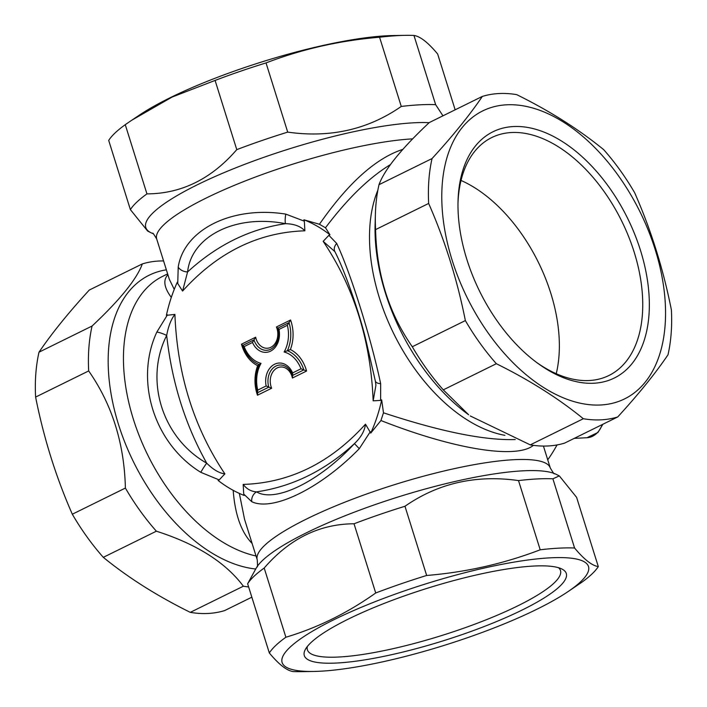 <?xml version="1.0" encoding="UTF-8"?>
<svg xmlns="http://www.w3.org/2000/svg" width="707" height="707" viewBox="0 0 707 707"><rect width="100%" height="100%" fill="white"/><g stroke="black" fill="none" stroke-linecap="round" stroke-linejoin="round"><path stroke-width="1.06" d="M547.739 459.833A162.857 126.023 -93 0 0 557.045 444.942M255.704 569.002A160.533 96.479 -116.2 0 1 250.702 568.313A160.533 96.479 -116.2 0 1 116.505 417.757A160.533 96.479 -116.2 0 1 166.366 269.827M233.186 490.34C235.016 514.661 241.326 532.371 252.125 543.48M167.453 314.836L156.83 332.069C134.277 380.72 154.153 443.687 200.788 472.32L219.188 479.92L218.118 480.451A144.246 111.626 87 0 0 244.162 495.448L243.721 494.06L251.727 501.67C272.69 511.903 321.04 488.007 359.28 448.68L370.309 431.694M402.937 149.336C375.841 158.182 348.003 183.157 319.431 224.269L303.904 219.78L304.346 221.176L285.769 214.106C232.25 205.56 184.041 229.448 178.217 267.096L177.749 283.542L177.316 282.146A144.246 111.626 87 0 0 166.384 315.357L174.903 314.394C171.05 319.37 168.31 326.395 166.684 335.454C171.836 382.098 185.181 424.668 206.709 463.165C162.38 438.181 144.042 380.127 166.684 335.454A9.306 1.962 22.9 0 0 156.83 332.069M167.904 274.74C162.91 280.043 164.042 287.599 171.306 297.4M152.862 233.549A160.533 32.098 -17.4 0 1 150.962 232.727A160.533 32.098 -17.4 0 1 225.993 171.819A160.533 32.098 -17.4 0 1 414.063 122.779A160.533 32.098 -17.4 0 1 429.14 122.682M174.24 289.384L169.318 279.247L156.698 238.984A153.552 30.701 -17.4 0 1 246.602 180.409A153.552 30.701 -17.4 0 1 412.694 138.864M559.334 475.908L576.612 497.374L598.299 566.581C592.059 565.697 584.15 559.511 574.579 548.013L552.892 478.807L559.334 475.908L556.038 474.273A160.533 32.098 162.6 0 0 553.714 473.292A160.533 32.098 162.6 0 0 505.912 472.329A160.533 32.098 162.6 0 0 257.463 566.139A160.533 32.098 162.6 0 0 256.111 568.269L247.636 583.77L269.332 652.976C278.894 664.474 286.803 670.66 293.043 671.544A174.488 34.882 162.6 0 0 301.783 671.65L313.837 671.447A160.533 32.098 -17.4 0 1 347.11 613.482A160.533 32.098 -17.4 0 1 564.805 557.699A160.533 32.098 -17.4 0 1 567.535 591.945A160.533 32.098 -17.4 0 1 320.209 671.226A160.533 32.098 -17.4 0 1 313.837 671.447M359.28 448.68L354.446 443.607C360.994 437.386 364.671 430.908 365.484 424.173L370.751 433.091L380.932 420.524C453.629 449.184 516.437 459.409 533.387 445.348M554.235 473.504C554.535 474.706 553.219 472.877 550.302 468.016A153.552 30.701 162.6 0 0 394.594 484.64A153.552 30.701 162.6 0 0 257.251 559.856L244.56 519.336L239.346 493.415M380.932 420.524L383.477 412.8L381.683 399.87A144.246 111.626 87 0 1 370.751 433.091M515.253 439.542C484.383 440.523 440.452 431.606 383.477 412.8M381.683 399.87L380.622 400.401L380.666 383.707C370.68 336.744 350.928 273.768 336.709 243.455L328.879 235.316L329.948 234.777L325.485 227.76C347.411 198.649 369.107 177.563 390.564 164.51M325.485 227.76L319.431 224.269M303.904 219.78A144.246 111.626 87 0 1 329.948 234.777M251.727 501.67A9.306 8.307 -67.2 0 1 256.508 491.86C251.162 491.506 246.716 489.032 243.181 484.419L243.721 494.06M354.446 443.607C319.918 481.158 275.332 503.198 256.508 491.86C292.627 486.566 325.273 470.482 354.446 443.616M380.622 400.401L373.163 400.842L375.921 385.262L375.337 380.949A9.306 4.269 169.1 0 1 375.329 380.94A9.306 4.269 169.1 0 1 375.311 380.817M336.709 243.455A9.306 7.15 153.5 0 0 334.853 251.595L323.179 241.343L328.879 235.307M304.346 221.176L304.885 230.809C300.537 226.249 294.085 223.872 285.522 223.686C249.589 228.962 216.943 245.055 187.594 271.939C191.464 235.97 235.917 213.938 285.522 223.686A9.306 2.068 98.6 0 1 285.769 214.106M178.217 267.096A9.306 6.575 11.8 0 0 187.585 271.93L182.583 291.063L177.749 283.534M200.788 472.32A9.306 0.919 -56.8 0 1 206.709 463.173C213.196 469.634 219.258 473.204 224.888 473.884L219.188 479.92M380.666 383.707A9.306 4.269 169.1 0 1 375.329 380.949L365.077 336.567C358.405 310.532 344.822 270.71 334.862 251.604A9.306 7.15 153.5 0 0 334.862 251.604A9.306 7.15 153.5 0 0 334.924 251.727M558.574 567.739A132.616 26.513 -17.4 0 1 560.483 570.522A132.616 26.513 -17.4 0 1 441.866 635.478A132.616 26.513 -17.4 0 1 307.395 649.839A132.616 26.513 -17.4 0 1 307.368 646.463M348.48 619.023A137.264 27.44 162.6 0 0 305.397 649.371A137.264 27.44 162.6 0 0 443.51 640.719A137.264 27.44 162.6 0 0 561.853 569.002A137.264 27.44 162.6 0 0 348.48 619.023M375.585 229.598L428.654 203.448C444.959 240.495 457.199 279.539 465.365 320.589L412.296 346.739C388.885 313.192 376.645 274.148 375.585 229.598A174.488 104.866 -116.2 0 1 375.382 214.495L375.099 224.888A160.533 96.479 63.8 0 0 381.303 278.355A160.533 96.479 63.8 0 0 430.024 377.255A160.533 96.479 63.8 0 0 468.626 414.753L443.28 389.857L496.349 363.716C529.41 380.048 558.406 398.386 583.337 418.73L530.268 444.871L470.305 415.972M300.996 368.789L292.618 372.925A18.612 14.405 -93 0 0 274.608 364.22A18.612 14.405 -93 0 0 266.141 385.969L257.755 390.096A30.242 23.402 87 0 1 261.007 363.38A30.242 23.402 87 0 1 244.127 346.589L252.505 342.462A18.612 14.405 -93 0 0 270.516 351.167A18.612 14.405 -93 0 0 278.982 329.418L287.369 325.291L289.022 322.622A32.257 24.966 87 0 1 287.378 350.716L284.117 351.998A30.242 23.402 87 0 1 300.996 368.789L306.573 371.042A34.272 26.521 -93 0 0 290.383 349.558A34.272 26.521 -93 0 0 290.577 320.006L276.419 326.979A14.582 11.285 87 0 1 270.808 347.323A14.582 11.285 87 0 1 255.651 337.212L241.494 344.185A34.272 26.521 -93 0 0 257.684 365.669L259.213 364.591A32.257 24.966 87 0 1 249.394 357.468A32.257 24.966 87 0 1 242.837 345.643M292.618 372.925L292.698 375.647M292.451 374.975A16.597 12.841 -93 0 0 289.234 369.363L292.601 375.426L292.415 378.024L306.573 371.042M266.141 385.969L271.647 388.249A14.582 11.285 87 0 1 277.259 367.905A14.582 11.285 87 0 1 292.415 378.024M244.127 346.589L242.748 345.299M249.394 357.468L242.766 345.414L241.494 344.185M257.684 365.669A34.272 26.521 -93 0 0 257.489 395.222L257.666 392.906M252.505 342.462L255.651 337.212M278.982 329.418L277.78 328.039M242.766 345.414L253.99 339.881A16.597 12.841 -93 0 0 275.456 345.007C278.602 340.164 279.389 334.588 277.798 328.269L276.419 326.979M277.789 328.154L289.022 322.622L290.577 320.006M292.601 375.426L303.833 369.894A32.257 24.966 87 0 0 287.378 350.716L290.383 349.558M261.007 363.38L259.23 364.547C255.324 373.42 254.741 382.717 257.481 392.456L257.755 390.096M556.232 373.711A132.616 79.697 63.8 0 0 461.026 180.453M457.995 202.891A132.616 79.697 -116.2 0 1 491.727 137.573A132.616 79.697 -116.2 0 1 621.824 221.318A132.616 79.697 -116.2 0 1 608.93 375.497A132.616 79.697 -116.2 0 1 536.595 362.435M466.841 259.389A137.264 82.498 63.8 0 0 538.009 363.478A137.264 82.498 63.8 0 0 648.655 318.636A137.264 82.498 63.8 0 0 561.022 140.728A137.264 82.498 63.8 0 0 458.03 201.133A137.264 82.498 63.8 0 0 466.841 259.389M600.703 404.987A160.533 96.479 -116.2 0 1 448.759 248.413A160.533 96.479 -116.2 0 1 523.021 105.811A160.533 96.479 -116.2 0 1 658.571 261.378A160.533 96.479 -116.2 0 1 600.703 404.987M379.571 37.232L401.267 106.439C367.985 129.575 330.134 138.139 287.714 132.121L266.026 62.914C302.216 49.048 340.067 40.493 379.571 37.232A174.488 34.882 -17.4 0 1 405.217 35.35L393.163 35.553A160.533 32.098 162.6 0 0 386.791 35.774A160.533 32.098 162.6 0 0 139.465 115.055L131.741 120.234L172.057 97.08L215.087 80.43L236.774 149.637C211.402 178.959 181.46 193.709 146.95 193.886L125.263 124.679L131.741 120.234M375.717 592.987C347.437 613.04 317.487 627.789 285.884 637.237L264.197 568.03C289.57 538.707 319.52 523.958 354.03 523.781L375.717 592.987A174.488 34.882 162.6 0 1 426.657 575.471L404.97 506.265C438.252 483.128 476.094 474.574 518.514 480.583L540.201 549.79C504.011 563.656 466.169 572.219 426.657 575.471M567.535 591.945L581.737 582.321A174.488 34.882 162.6 0 0 598.299 566.581M530.268 444.871A174.488 104.866 -116.2 0 0 564.646 443.095L617.715 416.953C638.545 394.241 655.301 373.526 667.991 354.826A174.488 104.866 63.8 0 0 671.394 309.922C663.219 268.872 650.988 229.828 634.683 192.781A174.488 104.866 63.8 0 0 603.698 149.663C578.768 129.319 549.772 110.981 516.711 94.641A174.488 104.866 63.8 0 0 482.333 96.426C469.642 115.126 452.878 135.841 432.057 158.554L378.987 184.695C384.564 169.494 401.329 148.779 429.264 122.567L482.333 96.426M125.263 124.679A174.488 34.882 -17.4 0 0 108.701 140.419L130.388 209.625L147.666 231.092L150.962 232.727M442.953 115.824L435.645 104.663L413.957 35.456C420.197 36.34 428.106 42.526 437.668 54.024L455.158 109.815M354.03 523.781A174.488 34.882 -17.4 0 1 404.97 506.265M247.636 583.77A174.488 34.882 -17.4 0 1 264.197 568.03M285.884 637.237A174.488 34.882 162.6 0 0 269.332 652.976M518.514 480.583A174.488 34.882 -17.4 0 1 552.892 478.807M574.579 548.013A174.488 34.882 162.6 0 0 540.201 549.79M583.337 418.73A174.488 104.866 63.8 0 0 617.715 416.953M432.057 158.554A174.488 104.866 63.8 0 0 428.654 203.448M375.382 214.495A174.488 104.866 -116.2 0 1 378.987 184.695M443.28 389.857A174.488 104.866 -116.2 0 1 412.296 346.739M465.365 320.589A174.488 104.866 63.8 0 0 496.349 363.716M435.645 104.663A174.488 34.882 162.6 0 0 401.267 106.439M405.217 35.35A174.488 34.882 -17.4 0 1 413.957 35.456M146.95 193.886A174.488 34.882 162.6 0 0 130.388 209.625M287.714 132.121A174.488 34.882 162.6 0 0 236.774 149.637M215.087 80.43A174.488 34.882 -17.4 0 1 266.026 62.914M190.289 612.359C157.228 596.019 128.232 577.681 103.302 557.337L156.371 531.196C196.546 544.028 225.542 562.365 243.358 586.209L190.289 612.359A174.488 104.866 -116.2 0 0 224.667 610.574L251.842 597.185M72.317 514.219C56.012 477.172 43.781 438.128 35.606 397.078L88.675 370.936C112.095 404.475 124.326 443.519 125.386 488.069L72.317 514.219A174.488 104.866 -116.2 0 0 103.302 557.337M39.009 352.174C51.699 333.474 68.455 312.759 89.285 290.047L142.354 263.905C136.769 279.106 120.013 299.821 92.078 326.033L39.009 352.174A174.488 104.866 -116.2 0 0 35.606 397.078M163.573 260.927A174.488 104.866 63.8 0 0 142.354 263.905M125.386 488.069A174.488 104.866 63.8 0 0 156.371 531.196M92.078 326.033A174.488 104.866 63.8 0 0 88.675 370.936M243.358 586.209A174.488 104.866 63.8 0 0 248.634 586.943M256.04 555.985A153.552 92.281 -116.2 0 1 134.745 423.458A153.552 92.281 -116.2 0 1 162.619 276.366L167.639 273.892M377.865 190.139A153.552 92.281 63.8 0 0 396.097 338.335A153.552 92.281 63.8 0 0 504.948 435.335M365.484 424.173C330.54 462.855 289.773 482.934 243.181 484.419M323.179 241.343C354.101 287.475 370.76 340.641 373.163 400.842M182.583 291.063C217.526 252.372 258.294 232.294 304.885 230.809M224.888 473.884C193.965 427.744 177.298 374.577 174.903 314.394M257.489 395.222L271.647 388.249M289.234 369.363A16.597 12.841 -93 0 0 273.415 367.755A16.597 12.841 -93 0 0 268.81 387.153L257.578 392.685M275.456 345.007A16.597 12.841 -93 0 0 277.86 328.419M287.369 325.291A30.242 23.402 87 0 1 284.117 351.998M602.205 424.589A23.269 18.002 87 0 1 586.969 437.721L574.199 438.384M152.765 233.496C152.465 232.294 153.781 234.123 156.698 238.984M257.154 566.607C257.595 567.756 257.622 565.512 257.251 559.856M543.427 446.073L550.302 468.016M375.859 384.528L375.912 385.253M602.885 424.262L597.945 432.472L586.969 437.721"/></g></svg>

